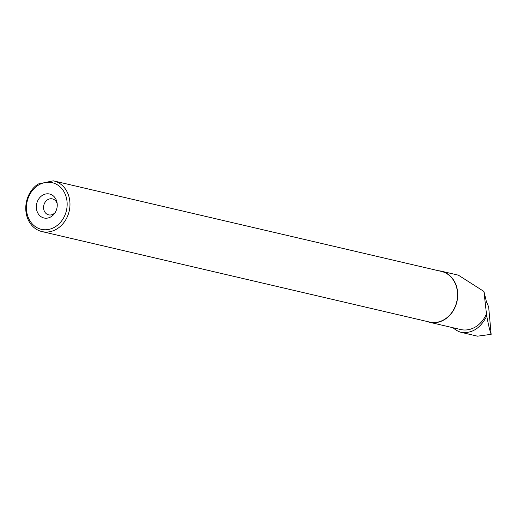 <?xml version="1.0" encoding="UTF-8"?>
<svg xmlns="http://www.w3.org/2000/svg" width="517" height="517" viewBox="0 0 517 517"><rect width="100%" height="100%" fill="white"/><g stroke="black" fill="none" stroke-linecap="round" stroke-linejoin="round"><path stroke-width="0.78" d="M438.674 270.779A26.205 22.05 103.1 0 1 441.402 271.205L458.372 275.167L483.938 291.459L486.407 301.663L488.649 306.872L491.15 334.331L477.462 336.179L460.653 332.218A28.913 24.331 103.1 0 1 453.034 327.746M460.653 332.218A28.913 24.331 103.1 0 0 461.009 332.334C471.808 333.795 480.39 328.373 486.756 316.068L486.458 313.832A26.205 22.05 103.1 0 1 460.576 329.51L429.485 322.246A26.205 22.05 103.1 0 1 426.848 321.425M441.402 271.205A26.205 22.05 103.1 0 1 456.918 301.741A26.205 22.05 103.1 0 1 429.485 322.246M483.938 291.459L486.458 313.832M491.15 334.331C489.87 330.925 488.403 324.838 486.756 316.068M37.838 185.513A23.95 20.157 -76.9 0 0 27.575 215.583A23.95 20.157 -76.9 0 0 51.261 228.727A23.95 20.157 -76.9 0 0 67.048 201.72A23.95 20.157 -76.9 0 0 37.838 185.513M38.155 184.013A25.999 21.882 -76.9 0 0 25.85 210.593A25.999 21.882 -76.9 0 0 41.961 231.577A25.999 21.882 -76.9 0 0 69.175 211.233A25.999 21.882 -76.9 0 0 53.781 180.937A25.999 21.882 -76.9 0 0 53.245 180.821L38.155 184.013M41.961 231.577L429.53 322.046A25.999 21.882 -76.9 0 0 456.75 301.702A25.999 21.882 -76.9 0 0 441.35 271.406L53.781 180.937M57.193 203.801A12.298 10.346 -76.9 0 0 57.077 202.884A12.298 10.346 -76.9 0 0 42.678 195.18A12.298 10.346 -76.9 0 0 38.31 213.889A12.298 10.346 -76.9 0 0 54.634 213.359A12.298 10.346 -76.9 0 0 57.193 203.801M57.206 203.95A8.201 6.902 -76.9 0 0 52.391 198.89A8.201 6.902 -76.9 0 0 43.809 205.307A8.201 6.902 -76.9 0 0 48.663 214.859A8.201 6.902 -76.9 0 0 55.216 212.461"/></g></svg>
